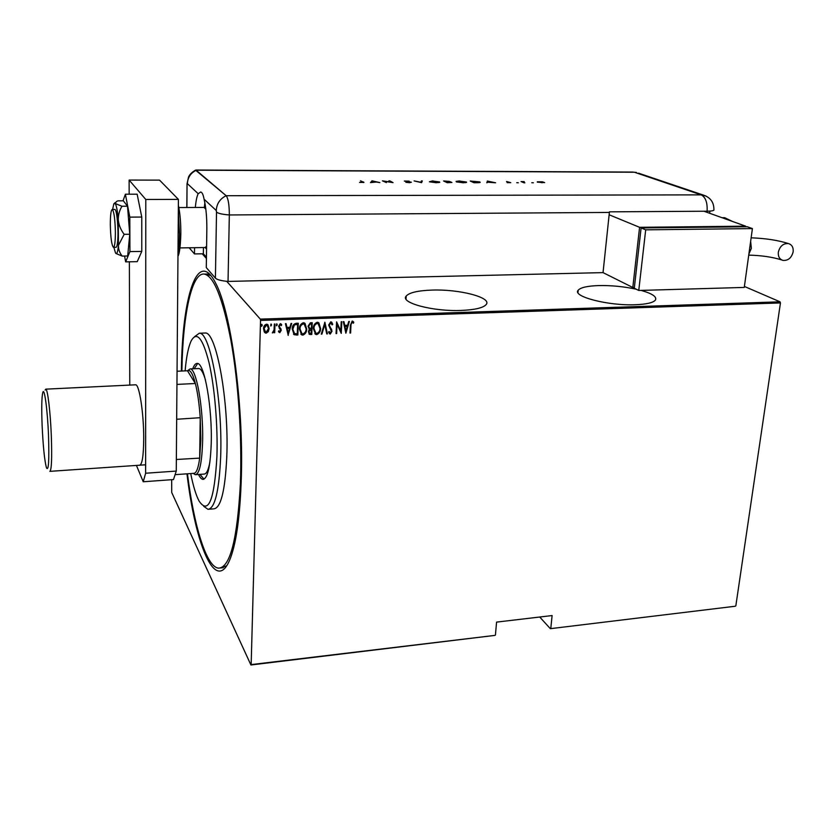 <?xml version="1.0" encoding="UTF-8"?>
<svg xmlns="http://www.w3.org/2000/svg" width="835" height="835" viewBox="0 0 835 835"><rect width="100%" height="100%" fill="white"/><g stroke="black" fill="none" stroke-linecap="round" stroke-linejoin="round"><path stroke-width="1.25" d="M181.393 371.053C182.093 297.74 197.404 246.722 215.691 283.263C230.648 310.484 243.528 401.959 241.378 475.887C240.146 516.813 236.128 545.151 229.322 560.88C215.033 593.288 195.338 544.18 186.967 473.821M210.911 275.613L205.577 274.057M636.239 289.202C623.839 286.551 611.345 285.34 598.747 285.57C587.464 285.946 580.617 287.501 578.206 290.215C571.829 296.425 608.266 305.954 635.498 304.733C646.53 304.274 653.147 302.74 655.381 300.109C657.114 296.842 652.354 293.607 641.082 290.392M431.987 290.089C417.97 290.58 409.38 292.574 406.196 296.049C399.756 302.708 432.874 311.674 461.181 310.443C474.958 309.837 483.298 307.864 486.2 304.514C492.233 297.511 459.219 289.035 431.987 290.089M226.702 281.311L260.311 319.116L780.047 301.821L780.454 302.938L260.53 320.431L251.158 664.597L494.998 635.383L250.917 664.984L171.718 492.493L171.676 479.697M202.247 253.798L206.412 258.485M744.403 286.447L780.047 301.821M735.249 606.241L550.338 628.672L735.249 606.241M539.734 617.023L550.338 628.672M495.437 634.997L496.574 622.106L552.102 615.562L550.808 628.285M780.454 302.938L735.833 605.866M268.306 331.652L266.219 333.165L265.259 332.946L264.215 331.808L263.557 328.75C263.495 326.464 264.465 324.94 266.469 324.168L267.419 324.366L269.131 328.541L268.306 331.652L266.219 333.165M274.965 324.022L274.705 332.695L274.089 332.727L274.13 331.443L272.346 332.841L274.047 329.95L274.35 324.043L274.965 324.022M279.777 332.664L278.431 331.485L278.88 330.723L279.829 331.599L280.612 330.409L278.598 326.245L280.226 323.688L280.842 323.823L281.708 324.805L281.259 325.629L280.216 324.752L279.214 326.182L281.228 330.347L279.777 332.664L278.848 332.121M296.081 323.291L298.272 323.218L297.844 335.012L294.202 334.731L292.271 329.178C292.093 326.088 293.367 324.116 296.081 323.291M312.238 322.727L311.768 334.491L309.43 334.365L308.407 331.704L309.284 329.178L308.021 326.214L310.359 322.79L312.238 322.727M324.898 322.289L327.404 333.896L326.746 333.927L324.731 324.554L321.913 334.104L321.256 334.125L324.898 322.289M341.212 321.726L341.807 321.705L341.264 333.374L337.069 324.345L336.651 333.551L336.056 333.572L336.589 321.882L340.784 330.911L341.212 321.726M350.982 325.285L350.606 333.019L350.011 333.05L350.387 325.191L352.193 321.047L353.779 322.331L353.382 323.239L352.088 322.247L350.773 325.097L350.606 333.019M345.867 333.207L343.3 321.652L343.947 321.632L344.719 325.337L347.611 325.243L348.738 321.465L349.385 321.444L345.867 333.207L349.124 321.454M330.775 321.788L332.748 324.272L332.142 324.888L330.712 322.988L329.282 325.024L331.996 331.307L330.222 334.094L328.52 332.184L329.115 331.443L330.347 332.894L331.391 331.38L328.677 325.034L330.775 321.788M320.598 328.249C320.671 331.318 319.398 333.426 316.778 334.595L315.62 334.355L313.365 328.572C313.292 325.493 314.576 323.395 317.216 322.258L318.302 322.477L320.41 328.061C320.483 331.13 319.21 333.238 316.59 334.407L316.778 334.595M306.706 328.76C306.789 331.829 305.516 333.948 302.886 335.127L301.685 334.866L299.421 329.073C299.337 325.994 300.631 323.876 303.293 322.738L304.399 322.968L306.529 328.572C306.612 331.641 305.339 333.76 302.698 334.929L302.886 335.127M288.242 335.378L285.424 323.656L286.092 323.636L286.948 327.404L289.933 327.299L291.039 323.469L291.707 323.437L288.044 335.179M277.251 324.784L276.406 325.744L276.667 323.813L277.251 324.784L276.604 325.796M271.552 324.982L270.697 325.942L270.958 324.011L271.552 324.982L270.905 325.994M262.263 325.306L261.407 326.276L261.668 324.324L262.263 325.306L261.616 326.318M260.53 320.431L260.311 319.116M220.315 567.998L223.248 567.716L221.692 567.863L226.786 565.671M352.965 321.308L353.779 322.331M353.581 322.153L353.184 323.02M351.879 322.06L350.773 325.097M343.78 321.632L344.719 325.337M347.256 326.443L344.772 326.339L345.899 330.963L347.256 326.443L344.97 326.527L345.899 330.963M341.598 321.715L341.264 333.374M336.651 333.551L337.069 324.345M336.609 321.882L340.784 330.911M331.641 322.08L332.748 324.272M330.514 322.801L329.282 325.024M329.084 324.836L329.47 326.161M329.282 325.984L331.683 329.543M331.495 329.355L331.996 331.307M331.798 331.119L330.222 334.094M330.023 333.906L329.282 333.635M329.032 331.537L329.679 332.549M324.752 322.3L327.404 333.896M321.913 334.104L324.731 324.554M316.59 334.407L314.826 333.739M318.886 322.874L320.41 328.061M318.594 323.97L317.008 323.281C314.805 324.147 313.72 325.848 313.783 328.364L315.119 332.601M313.97 328.552L315.912 333.217L316.799 333.395C318.97 332.487 320.045 330.785 319.993 328.28L318.104 323.646L317.196 323.458C314.993 324.335 313.918 326.026 313.97 328.552L313.783 328.364M312.039 322.738L311.768 334.491M311.591 334.292L310.453 334.543M310.265 334.344L309.002 334.01M308.439 326.005L309.534 328.176L311.413 328.332L311.58 323.959L310.495 323.803L308.439 326.005L309.096 327.811M308.835 331.474L309.67 333.217L311.215 333.311L311.361 329.543L308.835 331.474L309.315 332.925M310.766 329.366L309.013 331.662M310.495 323.803L308.626 326.193M311.58 323.959L310.683 323.99M302.698 334.929L300.861 334.209M305.026 323.406L306.529 328.572M304.723 324.502L303.084 323.761C300.871 324.638 299.786 326.339 299.848 328.865L301.164 333.061M300.036 329.053L301.988 333.718L302.896 333.916C305.088 333.008 306.163 331.297 306.101 328.781L304.19 324.137L303.272 323.949C301.049 324.825 299.974 326.527 300.036 329.053L299.848 328.865M298.074 323.218L297.844 335.012M297.667 334.825L296.425 335.065M296.237 334.877L294.202 334.731M294.024 334.532L293.502 334.146M292.699 328.969L294.598 333.603L297.281 333.833L297.615 324.45L294.567 324.658L292.699 328.969L293.847 333.008M294.567 324.658L292.876 329.157M297.615 324.45L294.745 324.846M285.967 323.636L286.948 327.404M291.467 323.448L288.065 335.179M289.578 328.52L287.042 328.416L288.242 333.102L289.578 328.52L287.219 328.604L288.242 333.102M280.028 329.053L279.245 328.291M281.207 324.084L281.708 324.805M281.531 324.617L281.124 325.379M280.8 324.992L280.216 324.752M280.038 324.564L279.214 326.182M279.036 325.994L279.36 327.007M280.403 328.113L281.03 329.021M280.852 328.833L281.228 330.347M281.051 330.159L279.61 332.476M276.917 323.886L277.084 324.596M274.788 324.032L274.705 332.695M272.69 332.925L274.13 331.443M271.218 324.084L271.375 324.794M266.052 332.977L264.559 332.34M267.941 324.752L269.131 328.541M268.964 328.353L268.139 331.464M267.617 325.723L266.281 325.045L264.017 328.52L264.945 331.422M264.184 328.719L265.53 331.933L266.25 332.1L268.515 328.562L267.19 325.399L266.448 325.233L264.017 328.52M261.929 324.418L262.096 325.118M190.714 473.549C193.198 486.085 196.006 495.291 199.158 501.177C208.489 514.892 214.418 499.956 216.923 456.359C217.925 425.433 214.637 386.887 209.042 362.714C202.821 338.238 196.903 330.9 191.278 340.701C188.397 346.692 186.351 356.743 185.12 370.876M194.492 336.724L199.325 333.238C210.201 331.391 222.924 401.489 220.638 457.423C219.062 491.272 214.845 508.567 207.978 509.319L203.709 506.313M204.064 474.071C206.516 474.144 208.479 469.959 209.971 461.505M198.5 474.478C199.993 477.568 201.465 479.186 202.936 479.332C207.477 478.737 210.232 467.214 211.182 444.742C212.56 408.252 204.408 362.421 197.248 363.444C195.567 363.319 194.075 365.093 192.77 368.788M199.941 474.374L203.959 479.144M181.894 371.032L181.926 369.018C182.938 314.753 191.632 272.325 204.324 274.089C213.927 276.135 222.809 298.387 230.992 340.857C238.413 382.357 242.14 438.479 240.376 483.695C237.359 539.159 230.157 567.309 218.76 568.144C206.558 567.696 193.991 526.248 187.457 473.779M208.886 509.246L213.802 508.849C220.816 508.087 225.137 490.813 226.776 457.006C229.166 401.155 216.265 331.182 205.17 333.019L204.189 333.061M197.676 363.538L194.2 368.726M205.546 380.301C203.354 372.765 201.131 368.84 198.887 368.517L190.109 368.913C196.246 368.141 203.333 407.01 202.644 440.003C202.039 462.402 199.586 473.977 195.306 474.708L193.229 473.372M193.741 473.33L194.273 473.299C196.622 472.61 198.427 467.548 199.68 458.112L200.838 439.575L200.233 417.698C199.273 404.067 197.655 392.669 195.369 383.505C192.728 373.516 190.088 369.268 187.468 370.771L177.051 371.251M187.489 370.761L190.109 368.913M176.352 459.49L199.68 458.112L200.233 417.698L176.665 419.264M176.947 384.413L195.369 383.505L187.468 370.771M194.273 473.299L175.079 474.666M176.435 459.688L176.342 460.513M176.676 417.865L176.759 419.055M203.448 247.577L203.364 253.777L206.433 257.211M115.387 232.287C115.073 219.114 114.04 211.505 112.287 209.46C110.992 209.95 110.335 215.012 110.314 224.667C110.627 237.693 111.66 245.25 113.414 247.337C114.687 246.93 115.345 241.91 115.387 232.287M205.838 209.209L204.064 207.445M203.99 207.445L205.389 205.921M206.548 249.039L205.201 247.557M179.974 247.922L205.118 247.546L206.589 246.21M45.121 390.039L45.821 389.152L135.667 384.799C139.341 384.309 143.86 413.857 143.724 438.803C143.547 455.868 142.18 464.667 139.612 465.21M129.164 194.211L129.112 180.068L159.558 180.13L178.419 199.398L176.258 471.076L173.482 479.561L143.244 481.764L136.439 465.429M143.244 481.764L145.624 473.236L176.258 471.076M129.112 180.068L145.791 199.481L145.624 473.236M129.769 385.081L129.373 261.804M178.419 199.398L145.791 199.481M124.582 256.053L125.657 261.866L129.916 251.596L141.773 251.418L141.762 217.048L137.149 194.2L125.386 194.211L123.016 200.828M129.916 251.596L129.811 217.131L141.762 217.048M129.811 217.131L125.386 194.211M125.657 261.866L137.243 261.658L141.773 251.418M115.961 247.296C116.712 247.358 117.286 245.281 117.672 241.085C118.747 230.032 116.858 209.157 114.844 209.449L114.687 209.449M115.971 253.496L122.213 256.094C119.603 252.869 118.34 249.289 118.445 245.365L124.175 234.322L129.738 234.259L127.525 206.214L123.361 200.828L117.912 200.838L116.389 201.538L115.209 203.531L113.884 203.698L112.589 209.46M122.213 256.094L127.692 256.001L129.738 234.259M124.175 234.322C120.898 230.063 118.946 225.387 118.309 220.294C118.142 215.221 119.374 210.535 121.973 206.245L127.525 206.214M121.973 206.245L115.209 203.531C116.514 205.619 117.547 211.203 118.309 220.294L118.445 245.365C117.787 252.222 116.806 254.769 115.522 252.995L113.863 247.327M203.364 253.777L194.482 253.923L189.169 247.786M194.555 247.703L194.482 253.923M713.956 209.606L713.904 210.149C713.226 210.806 710.961 211.161 707.109 211.213L609.446 211.839L603.037 272.617L228.038 281.426L229.333 214.96L228.038 281.426C221.317 280.842 217.121 279.746 215.42 278.149L206.287 267.576L206.84 229.26C206.913 217.298 205.995 207.268 204.074 199.189C203.249 194.68 202.133 192.28 200.703 192.008L198.187 193.71C196.872 196.35 195.922 200.932 195.348 207.477M204.867 202.842L204.387 206.965M609.393 212.434L229.333 214.96C229.301 204.899 228.247 198.49 226.17 195.714L195.526 170.131C191.789 172.334 189.441 174.692 188.501 177.197L187.04 183.836L186.904 207.518M531.78 182.719L533.367 182.792L531.78 182.719M516.74 182.698L518.337 182.771L516.74 182.698M487.306 181.059L495.593 182.781L487.87 182.218L486.805 182.771L487.431 181.059M456.401 181.863L456.077 181.393L459.313 180.955L466.608 182.322L463.31 182.771L456.401 181.863M429.451 181.811L432.509 180.903L439.753 182.27L436.34 182.729L429.451 181.811M409.547 182.688L405.852 182.301L410.507 182.207L404.317 181.059L409.16 181.143L405.226 181.143L411.384 182.218L409.547 182.688M371.972 180.819L379.852 182.594L376.397 182.02L370.5 182.583L372.097 180.819M215.42 278.149L216.515 212.142C218.248 213.468 222.517 214.407 229.333 214.96C229.301 204.899 228.247 198.49 226.17 195.714L195.943 170.027L633.16 172.073M362.599 181.978L360.511 180.798L363.945 182.406L359.551 182.406L362.599 181.978M386.396 182.604L382.43 180.84L391.458 182.239L388.859 180.861L389.726 180.861L393.045 182.614L383.818 181.216L386.396 182.604M421.623 182.667L414.077 180.903L420.934 182.291L421.372 180.924L422.291 180.924L421.623 182.667M447.216 182.708L443.573 180.965L449.303 181.404L451.923 182.447L447.216 182.708M476.91 182.75L474.019 182.75L470.22 181.028L479.801 181.915L480.208 182.395L476.91 182.75M506.594 181.529L510.769 182.656L507.179 182.656L509.882 182.562L506.574 181.706M524.046 182.823L521.061 181.581L524.244 181.612L522.95 181.832L524.86 182.823L524.046 182.823M537.333 181.8L542.322 181.8L544.639 182.594L537.312 182.134M709.625 213.269L709.896 211.109M370.97 182.583L371.94 181.404M375.604 181.842L372.65 181.164L372.097 181.832L375.593 182.02M421.017 182.521L421.372 180.924M421.341 181.498L422.113 181.508M429.388 181.779L430.046 181.623M435.922 182.729L439.398 182.395L439.429 181.821M438.803 182.583L438.584 181.821L432.916 181.08L430.307 181.811L435.933 182.552M445.942 181.153L444.794 181.143L445.953 181.706L448.562 181.539L445.942 181.153M446.892 181.884L447.685 182.531L450.994 182.354L446.892 181.884M456.317 181.811L456.943 182.061M462.882 182.771L466.201 182.447L466.243 181.873M465.659 182.635L465.408 181.873L459.73 181.132L457.246 181.863L462.893 182.594M478.09 182.74L479.801 181.915M471.42 181.571L474.468 182.573L478.111 182.531M479.259 182.667L478.966 181.915L471.441 181.205M487.379 181.633L488.005 181.759M486.93 182.771L487.264 181.623M491.23 182.051L488.11 181.393L487.922 182.04L491.21 182.228M543.512 182.249L538.074 181.967L542.124 182.729L543.512 182.249M793.146 251.867C791.517 257.952 788.115 260.791 782.906 260.384C779.493 259.226 777.969 256.481 778.335 252.149C779.921 246.095 783.313 243.235 788.501 243.58C791.987 244.718 793.532 247.484 793.146 251.867M703.936 211.224L745.624 226.16L639.589 227.318L609.143 214.772M634.37 287.438L632.805 287.48L639.589 227.318M745.54 226.786L745.624 226.16M641.009 228.821L634.527 286.061M632.805 287.48L603.037 272.617M641.103 227.945L634.287 288.221L638.765 290.465L744.267 287.428L752.408 228.592L747.315 226.765L641.103 227.945L645.695 229.834L638.765 290.465M752.408 228.592L645.695 229.834M48.503 435.338C47.511 409.557 44.318 386.386 42.773 392.533C41.687 397.251 41.468 408.294 42.126 425.673C43.117 446.673 44.568 460.732 46.468 467.84C48.607 471.514 49.286 460.68 48.503 435.338M45.821 389.152C47.626 389.026 50.392 411.874 51.311 435.505C52.062 458.185 51.582 470.136 49.86 471.358M178.366 205.41C180.036 213.144 180.851 222.632 180.83 233.852M177.991 252.838C178.94 248.131 179.462 241.91 179.546 234.197L178.314 212.184M198.187 193.71L187.374 183.648L187.134 184.66M216.515 212.142L216.265 210.535L204.074 199.189M216.265 210.535C216.693 203.698 219.991 198.761 226.17 195.714L701.191 194.868L634.391 172.24L196.319 170.215C190.704 172.949 187.718 177.427 187.374 183.648M634.391 172.24L636.447 172.469L634.391 172.24M707.109 211.213C707.558 202.623 705.585 197.175 701.191 194.868L705.982 196.027M638.524 173.169L703.394 195.098C710.616 197.519 714.113 202.54 713.904 210.149M363.486 182.552L363.517 181.988M748.891 254.007L751.364 248.329L750.634 241.419M731.94 221.254L723.528 217.674M577.966 292.574L578.206 290.215M406.019 299.066L406.196 296.049M203.542 479.28L202.936 479.332M209.418 273.974L204.324 274.089M199.325 333.238L205.17 333.019M195.839 474.666L204.617 474.04M112.287 209.46L114.844 209.449M178.826 207.56L204.304 207.435M113.56 247.337L116.107 247.296M178.366 205.347C180.057 213.311 180.882 222.851 180.84 233.967C180.433 246.231 179.483 253.673 177.959 256.282M114.572 203.103L115.094 202.654M187.04 184.556L186.81 207.518M781.706 259.935C772.385 257.034 761.395 255.426 748.734 255.124M732.556 221.484L724.613 217.674L721.972 217.695M751.135 237.818C765.726 238.361 778.178 240.282 788.501 243.58M145.634 464.792L50.037 471.337"/></g></svg>
